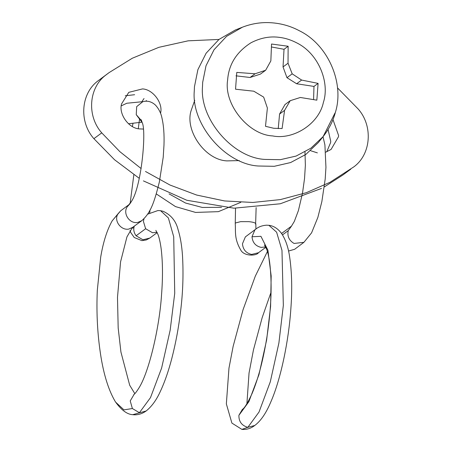 <?xml version="1.0" encoding="UTF-8"?>
<svg xmlns="http://www.w3.org/2000/svg" width="452" height="452" viewBox="0 0 452 452"><rect width="100%" height="100%" fill="white"/><g stroke="black" fill="none" stroke-linecap="round" stroke-linejoin="round"><path stroke-width="0.68" d="M334.988 113.04L323.152 136.549L318.4 142.487L305.823 154.454L290.596 162.556L274.302 166.302L258.471 166.014C225.864 164.409 191.202 124.865 194.27 90.999L194.456 86.711L197.891 69.648L206.135 53.195L219.034 39.397L235.351 29.99L242.425 27.199C250.792 23.956 259.358 22.419 268.115 22.6C279.426 22.905 289.924 25.668 299.608 30.889C328.152 44.855 344.52 83.145 335.429 112.215L335.429 112.215C333.141 120.916 329.045 129.029 323.152 136.549L310.925 148.177L296.128 156.053L280.291 159.697L264.9 159.415C233.204 157.855 199.513 119.418 202.496 86.501L202.677 82.332L206.016 65.743L214.028 49.754L226.565 36.346L242.425 27.199M240.797 202.355L218.378 211.655L195.597 212.429L175.466 206.587L156.296 193.919M221.553 207.321L202.338 207.457L185.557 203.044L169.065 193.88M132.38 126.526L133.018 123.243M141.86 101.723L144.03 98.519M138.278 128.696L139.487 119.548M145.996 101.22L146.38 100.502M267.335 67.229L270.85 60.907L271.539 44.025L288.133 46.262L288.037 63.223L292.19 73.834L301.631 80.06L318.089 83.388L316.852 100.163L300.348 97.474L290.218 100.689L284.579 110.356L282.093 128.543L273.731 128.272L265.493 126.306L267.386 108.034L263.663 97.112L253.798 91.202L235.543 89.202L236.775 72.405L255.075 73.783L265.635 70.258L267.335 67.229M265.635 70.258L260.414 74.111L250.069 77.484L235.967 75.829M313.586 99.593L313.976 86.422L296.619 83.756L286.969 77.693L283.031 66.924L284.025 49.296L271.454 46.974M278.246 128.634L279.568 114.051L284.997 104.548L290.218 100.689M250.069 77.484L255.075 73.783M284.025 49.296L288.133 46.262M283.031 66.924L288.037 63.223M286.969 77.693L292.19 73.834M296.619 83.756L301.631 80.06M313.976 86.422L318.089 83.388M279.568 114.051L284.579 110.356M194.75 100.271L191.032 110.887C184.857 130.826 205.202 160.014 226.994 160.889L239.277 160.59M160.556 113.401L160.646 112.791C163.014 102.937 152.866 89.326 142.482 88.914L128.786 92.344L121.565 103.903C118.475 113.876 128.65 128.47 139.544 128.905L143.25 129.052M134.623 94.717L125.249 95.779M326.751 151.815L330.615 142.561L330.745 141.346L328.067 129.498M325.711 152.177L331.073 149.448L338.475 136.758L338.604 135.543L332.977 119.605M310.564 150.685L317.377 152.878M145.487 171.472L170.014 185.043L196.654 195.049L224.576 200.948L252.792 202.456L280.33 199.603L306.275 192.705L329.92 182.331L353.854 166.844C371.154 154.256 373.239 125.888 358.103 108.926L337.48 87.874M218.988 39.437L188.145 40.827L158.906 47.313L132.317 58.223L109.085 72.619L106.011 74.947C88.705 87.535 86.62 115.904 101.756 132.865L119.853 151.652L141.148 168.573M109.085 72.619L98.146 80.75C80.846 93.338 78.761 121.707 93.897 138.668L114.554 159.754L139.25 178.32M143.408 180.896L186.823 200.264L233.972 208.197L280.28 203.779L321.519 188.416M324.316 186.908L342.915 174.975L350.775 169.172M141.702 120.927L136.238 114.667L136.685 106.627L142.815 101.677L144.578 101.316C148.567 100.807 152.222 102.09 155.533 105.169C158.844 108.859 160.991 113.158 161.969 118.062C163.675 125.503 164.347 134.459 163.991 144.928L163.212 157.268L159.381 181.885C153.985 203.524 150.516 212.96 141.645 220.796M121.289 105.864L126.797 103.248L142.809 101.666M142.081 122.164L128.47 123.758M132.73 414.676C137.47 415.241 141.979 413.976 146.245 410.896L146.143 410.981C151.804 406.455 156.595 399.805 160.517 391.031C164.72 382.036 168.483 371.177 171.811 358.459C175.755 343.136 178.67 327.446 180.563 311.383C182.913 292.839 183.557 274.257 182.495 255.64C181.817 245.617 180.354 236.995 178.111 229.78C176.037 221.084 171.042 214.92 163.127 211.287L160.596 210.705L168.376 217.937L173.715 236.78L174.732 293.269L170.167 330.197L161.624 368.047L150.493 397.613L139.414 412.71L132.38 408.523L123.955 409.885L115.678 402.19L114.921 400.997C107.813 388.635 102.79 371.442 99.858 349.413C97.27 330.344 96.417 310.71 97.293 290.506L100.706 257.064C103.209 242.091 107.022 230.04 112.147 220.904L118.147 213.632C113.316 220.395 120.91 230.673 128.763 229.091L132.498 227.441M129.594 204.168L127.153 206.892C122.565 213.7 129.814 224.226 137.837 222.395L141.826 220.661M288.529 251.041L294.664 249.272L303.913 242.323L294.06 243.453C289.06 240.487 287.116 236.215 288.235 230.644L282.506 234.876M281.568 233.475L291.54 226.09M288.235 230.644L291.495 226.13M132.38 408.523L130.227 400.93L134.199 394.212M146.143 410.981L132.735 414.676C127.255 414.427 121.565 410.263 115.678 402.19M241.888 429.389L247.843 427.326L259.019 412.026L270.296 381.81L278.89 343.023L283.342 305.371L281.975 250.374L276.618 232.198L268.9 225.305L266.59 225.181C262.313 225.469 258.713 226.774 255.792 229.107L254.911 229.848L252.007 236.758L260.928 236.328L267.912 250.199L271.172 275.974L270.601 306.411L266.623 340.034L258.951 374.674L248.882 401.658L238.899 415.32C238.78 421.62 241.763 425.62 247.843 427.326L254.77 425.462C250.866 428.468 246.6 429.779 241.956 429.4M264.476 245.001L266.697 249.329C267.85 252.431 268.827 256.713 269.624 262.16C272.257 283.048 271.375 307.868 266.991 336.616C263.335 359.476 258.369 378.431 252.097 393.472C247.741 402.901 244.498 408.218 242.374 409.41L238.899 415.32M127.153 206.892L131.47 201.383C141.453 186.783 146.612 130.939 142.177 122.537L136.238 114.667M296.981 42.996C319.112 54.087 329.853 83.145 323.4 102.35C318.852 124.283 292.947 140.114 272.663 135.922C248.43 134.877 223.655 104.192 227.622 80.117C228.695 64.495 236.469 52.053 250.945 42.793C260.618 37.776 270.268 35.99 279.895 37.437C285.54 38.143 291.229 39.996 296.981 42.996M93.897 138.668L101.756 132.865M98.146 80.75L106.011 74.947M134.255 226.175L133.894 227.774C133.464 230.452 134.199 233.119 136.086 235.78L142.962 239.78L149.815 238.068L157.211 232.605M136.086 235.78L145.634 228.729L152.505 232.735L157.042 232.26M143.985 218.819L143.42 221.418L145.634 228.729M150.053 209.948L149.866 210.31M255.798 229.102L245.368 236.893L242.464 243.786C243.012 249.634 246.069 253.182 251.634 254.431L258.487 252.719C256.374 256.098 244.063 256.363 240.809 250.148C234.125 238.656 235.786 232.232 235.249 223.486L235.605 222.926L240.633 221.655L248.899 221.649C254.007 222.203 256.25 223.09 255.623 224.299L256.131 207.621M265.686 246.922L261.183 247.385C255.617 246.142 252.561 242.6 252.007 236.758M129.622 204.151L120.701 210.79L118.147 213.632M131.747 228.141L133.894 227.774M133.849 174.754L130.119 203.536M235.249 223.486L235.526 208.248M258.487 252.719L265.855 247.278M132.34 227.559L141.73 220.74M133.961 394.393C134.871 393.929 136.527 391.799 138.922 387.997C148.81 372.561 159.477 327.898 161.562 294.489C162.884 277.579 162.771 262.51 161.223 249.289C160.392 242.95 159.33 238.046 158.03 234.594L155.85 230.362M160.522 210.688L157.923 210.547L147.618 214.175M149.81 238.068L146.273 239.955L141.888 240.633L134.233 237.503L130.752 232.514L130.023 230.52M149.951 210.734L149.702 212.869M255.838 223.859L255.917 229.017M268.9 225.299C273.573 225.87 277.703 228.475 281.302 233.113C285.432 239.125 288.201 246.984 289.602 256.685C291.896 272.144 292.314 289.562 290.845 308.936C288.8 339.802 281.048 378.742 270.821 401.935C266.16 413.111 260.81 420.948 254.77 425.462M141.194 119.723L142.182 122.543M129.667 204.118L131.142 201.954M134.436 394.059L133.826 394.477M134.826 393.635L129.69 385.234L120.927 352.029L118.181 327.977L117.486 297.416L120.577 261.81L126.944 236.882L132.43 227.492M120.735 210.768L112.209 220.796M271.053 292.178L262.154 317.705L253.459 349.893L249.041 373.019L246.894 403.766M282.201 232.921L281.562 233.464M267.414 251.515L255.307 276.155L243.069 309.654L233.147 346.317L228.972 368.12L226.35 403.896L231.899 423.089L241.893 429.394M303.908 242.323L311.581 232.848L317.863 217.401L321.858 201.586L325.208 178.941L325.943 167.308L324.909 144.9L323.016 136.719M304.987 151.962L305.366 165.285L304.546 178.444L302.507 193.111L298.405 210.587L294.303 221.463L291.438 226.186"/></g></svg>

